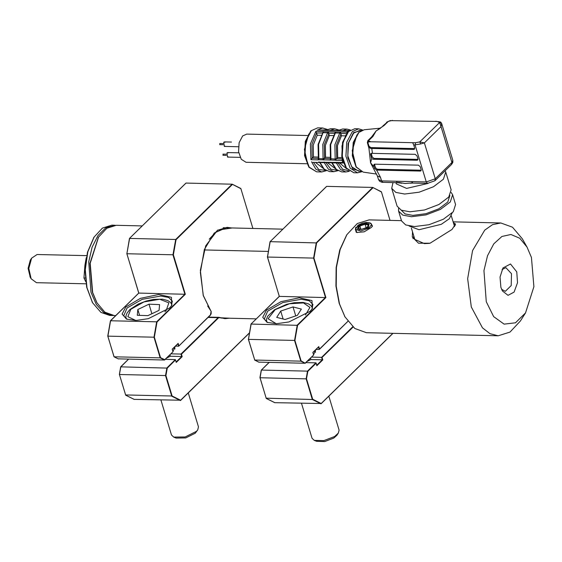 <?xml version="1.0" encoding="UTF-8"?>
<svg xmlns="http://www.w3.org/2000/svg" width="562" height="562" viewBox="0 0 562 562"><rect width="100%" height="100%" fill="white"/><g stroke="black" fill="none" stroke-linecap="round" stroke-linejoin="round"><path stroke-width="0.84" d="M96.84 302.588L92.379 292.107L89.934 263.395L98.35 237.424M142.284 225.889L116.292 225.285L106.829 228.235L98.547 237.115L90.166 263.276L92.653 292.535L97.015 302.904L104.876 312.156L114.191 315.549L115.765 315.584M114.662 225.243L111.866 225.179L102.403 228.13L94.121 237.009L87.834 251.846L85.319 269.718L86.998 287.688L92.59 302.799L100.977 312.43L109.766 315.444L112.562 315.514L103.773 312.493L96.327 304.428L90.953 292.268L88.698 261.836L92.084 247.217L98.055 235.38L105.895 227.75L115.477 225.285M113.376 315.507L112.562 315.514M92.358 302.377L86.66 287.231L85.024 269.711L87.475 252.289L93.868 237.424M378.205 129.309L384.029 125.551L376.126 130.96L372.88 136.475L371.651 136.917L376.126 130.96L380.474 128.276M360.375 171.178L358.542 171.136L351.657 166.781L347.815 155.843L348.588 142.832L353.667 133.124L359.49 130.517L361.317 130.56M370.393 147.539L370.421 147.925M342.272 159.123L342.125 160.43L335.893 160.282L336.181 158.8L335.184 159.018L334.868 144.75L339.708 133.054L340.586 133.489L340.825 131.979L347.049 132.126L348.243 130.96L341.942 130.813M341.317 130.749L336.849 130.658M336.315 130.686L324.745 130.377M306.838 163.725L246.037 162.306L241.253 159.285L238.583 151.691L239.124 142.65L242.651 135.906L246.69 134.1L307.491 135.512M224.969 146.141L224.315 146.429L223.774 142.207L225.053 142.235M219.861 144.56L219.89 143.584M231.151 142.074L231.502 142.081M228.179 156.791L227.533 157.079L226.992 152.857L228.27 152.885M223.079 155.203L223.1 154.227M395.894 182.664L396.259 183.872L406.572 188.41L428.04 183.402M398.458 182.348L405.09 183.493L412.424 182.924M392.978 182.601L391.714 188.34L395.88 192.394L404.605 194.009L419.133 192.19L433.527 186.696L443.404 179.215L445.736 172.028L445.118 170.722M391.714 188.34L397.095 206.156L401.261 210.216L409.986 211.832L424.507 210.005L438.908 204.512L448.785 197.03L451.117 189.851L445.736 172.028M401.268 210.216L405.026 213.911L412.887 215.365L425.954 213.722L438.915 208.783L447.802 202.046L449.888 195.534M398.5 208.418L398.577 211.08L401.549 220.915L405.715 224.969L414.44 226.584L428.961 224.758L443.362 219.264L453.239 211.79L455.571 204.603L452.6 194.768L451.195 192.506M398.577 211.08L402.743 215.134L411.475 216.749L425.996 214.923L440.39 209.429L450.267 201.948L452.6 194.768M417.952 159.425L374.032 158.414L372.192 156.903L371.25 153.271M414.686 148.607L370.765 147.595L370.112 148.235L371.777 148.466L372.48 153.363L415.156 154.36L417.004 155.864L417.889 158.821L417.678 159.994L416.941 160.261L373.182 159.243L371.791 158.526L370.576 162.847L368.981 148.368L367.316 142.544M371.651 136.917L367.836 140.648L370.843 141.736L415.536 142.776L419.737 141.926L424.401 142.874L420.734 143.949L419.737 141.926L439.589 122.481L437.271 121.483L434.482 121.42L436.653 121.469M370.843 141.736L368.307 141.898L367.822 143.338L367.358 142.706L368.532 140.732L372.88 136.475M367.358 142.706L367.836 140.648M438.311 121.603L440.587 122.045L441.641 123.429L439.589 122.481L441.058 126.562L424.401 142.874L435.241 178.779L434.89 180.739L428.42 183.043M452.796 160.374L441.662 123.492L441.058 126.562L451.897 162.46L452.796 160.374L452.81 162.39L451.546 164.427L451.897 162.46L435.241 178.779L426.27 181.969L427.612 183.402L412.887 183.064L411.539 181.624L426.27 181.969L415.128 145.08L415.536 142.776M420.734 143.949L413.737 145.045L412.74 142.713M413.737 145.045L414.623 147.996L414.412 149.176L413.674 149.443L371.777 148.466M370.765 147.595L368.925 146.085L368.033 143.134L368.229 141.968M371.826 148.621L368.728 147.258M368.756 146.443L368.918 146.071M367.822 143.338L368.714 146.289L370.112 148.235M372.48 153.363L370.822 153.447L370.632 154.606L371.791 158.526M369.297 147.539L369.374 146.879M421.219 170.244L377.299 169.232L375.458 167.722L374.503 164.167M421.156 169.64L420.945 170.813L420.207 171.08L376.61 170.068L380.495 177.332L377.397 175.969L370.576 162.847L374.102 166.879L373.927 164.427L374.671 164.16L418.423 165.179L420.271 166.689L421.156 169.64M374.102 166.879L374.643 168.523L376.61 170.068M380.495 177.332L381.577 180.922L396.308 181.266L397.65 182.706L382.027 182.292L379.61 181.266L378.486 179.566L381.577 180.922L382.926 182.362M396.308 181.266L411.539 181.624M335.893 160.282L335.114 160.163L335.184 159.018L330.477 158.681L330.217 145.804L334.074 135.035M335.114 160.163L330.92 160.065L330.681 144.652L335.823 131.93L340.825 131.979M313.47 156.946L313.273 145.045L317.256 135.238L316.582 133.011L311.903 144.357L312.191 158.196L313.47 156.946L318.099 157.051M321.232 135.33L317.256 135.238M322.757 133.545L318.577 144.371L318.893 158.639L318.373 158.4L318.113 145.523L321.97 134.754M322.743 133.075L316.582 133.011M330.92 160.065L318.823 159.784L318.893 158.639L323.08 158.737L322.771 144.469L327.604 132.773L323.417 132.674L323.719 131.649L335.823 131.93M334.861 133.826L335.514 132.955L339.708 133.054L340.017 132.028M327.913 131.747L327.604 132.773L328.833 133.784L324.309 144.792L324.576 158.203L325.574 157.227L325.377 145.326L329.353 135.519L328.833 133.784M333.329 135.611L329.353 135.519M330.203 157.332L325.574 157.227M324.576 158.203L323.08 158.737L323.01 159.882M330.189 160.149L330.477 158.667L324.077 158.519L323.796 160.001M318.823 159.784L318.085 159.868L318.373 158.386L312.142 158.238L310.934 159.699L310.357 144.034L315.865 131.403L323.719 131.649M316.554 132.927L315.865 131.403M322.771 133.039L323.017 131.564M334.847 133.356L328.489 133.208L328.721 131.698M334.875 133.32L335.121 131.852M347.049 132.126L346.74 133.208M346.431 133.623L340.586 133.489L340.937 134.065L336.413 145.073L336.68 158.484L337.678 157.508L337.474 145.607L341.457 135.8L340.937 134.065M344.998 135.885L341.457 135.8M341.97 157.606L337.678 157.508M336.68 158.484L336.181 158.8L342.23 158.941M336.266 162.945L332.128 162.854L331.608 162.341L336.526 162.355L342.75 162.502L343.417 163.001M323.143 168.34L315.331 162.376M319.567 162.207L331.608 162.341M337.727 170.665L333.842 171.691L328.412 169.239L324.267 162.671L320.08 162.573L324.225 169.141L329.655 171.593L323.895 169.092L319.56 162.32L318.717 161.94M319.567 162.362L319.933 162.559M324.871 162.587L323.698 162.151M320.08 162.573L319.504 162.053M335.247 168.621L327.435 162.657M349.304 171.22L345.946 171.972L340.516 169.52L336.371 162.952L331.671 162.643M331.025 162.587L324.941 162.601L331.341 162.748L330.814 162.221M324.941 162.601L324.422 162.074M342.911 161.533L342.434 161.526M346.733 168.881L339.539 162.938M343.368 162.875L337.045 162.882L336.526 162.355M324.211 130.405L317.762 130.131L325.602 130.384M339.82 132.351L340.705 132.147M329.915 130.532L330.491 130.546M348.854 131.009L348.243 130.96M350.344 129.955L346.944 129.098L342.595 130.827M342.75 162.502L342.125 160.43M345.237 166.127L342.448 158.898L342.005 145.994L345.967 134.901M356.125 166.612L352.198 150.665L356.863 134.922M390 120.647L434.482 121.42M388.117 121.357L382.799 125.993M386.614 122.263L390.337 120.528M86.667 255.64L37.127 254.488L31.584 258.183L28.831 268.404L31.107 278.738L36.474 282.693L86.007 283.845M30.179 277.08L28.1 268.383L30.299 260.213L31.584 258.183M85.677 281.646L83.935 277.972L84.925 265.215L86.253 257.698M83.935 277.972L85.276 278M371.124 223.627L372.43 226.128L371.257 227.54L364.183 231.846L356.687 232.429L355.563 227.659M453.351 222.643L455.536 224.006L452.08 229.422L430.042 243.213L418.5 243.241L412.311 237.052L412.536 231.923M401.465 220.634L369.086 219.875L357.256 223.571L346.909 234.67L340.129 249.528L336.427 267.372L336.224 286.213L339.539 303.944L344.991 316.905L354.819 328.475L366.459 332.711L498.199 335.781L490.008 333.673L482.463 327.871L471.279 307.014L467.64 278.696L472.551 250.554L484.704 230.146L492.523 224.681L500.826 222.945L512.474 227.181L522.295 238.752L527.051 247.09L519.674 238.204L510.935 234.509L501.929 236.476L493.794 243.859L487.542 255.731L483.966 270.596L486.235 301.703L493.647 316.61L504.086 324.148L515.459 322.813L525.519 312.879L533.9 286.711L531.413 257.459L527.051 247.09M344.759 316.483L339.174 303.375L335.928 285.995L336.125 267.533L339.75 250.041L346.649 235.078M500.918 287.322L502.442 290.947L508.083 295.352L514.082 292.078L517.525 282.721L516.731 271.832L510.486 263.978L502.983 267.919L500.047 277.08L500.918 287.322M501.62 289.268L505.287 291.348L511.223 285.552L511.497 273.694L505.842 267.653L502.077 269.563M455.41 225.214L453.759 223.978M413.78 236.054L413.021 238.702M525.519 312.879L520.384 320.986L510.029 332.086L498.199 335.781M429.523 243.36L424.352 243.648L414.805 239.447L411.377 228.095M452.108 213.026L449.368 218.681L441.289 224.329L419.048 229.718L409.094 226.015M223.163 227.743L282.897 229.134M204.203 249.964L268.341 251.453M361.71 229.289L357.502 228.383L359.322 225.404L359.891 225.994L358.38 228.467M367.084 227.448L361.514 229.359M369.171 224.378L367.323 227.35L369.171 224.378L365.159 223.402L365.117 224.203L359.891 225.994L360.818 229.064M358.212 228.551L357.502 228.383M366.171 227.708L365.117 224.203L368.553 225.046M175.344 346.29L172.934 351.433M171.382 305.967L172.316 301.12L168.572 297.474L160.711 296.019L142.179 299.314L127.061 307.976L123.696 315.802L127.16 319.321M125.832 306.964L140.402 298.373L158.758 294.495L171.396 297.333L171.768 305.426L169.591 307.983L148.361 318.689L136.018 320.473L126.534 319.083L122.13 314.067L125.832 306.964M176.145 362.061L175.513 359.975L167.244 368.075L165.945 375.535L172.12 395.985L180.613 400.228L249.493 332.774M176.131 362.012L181.737 356.519L182.186 356.631L176.257 362.434M252.865 228.432L240.873 188.727L232.134 184.174L186.05 183.1L129.471 238.436L126.843 253.729L129.45 238.478M232.387 184.484L176.032 239.672L173.398 254.811L126.787 253.75M134.149 399.378L180.613 400.228M125.628 394.931L172.12 395.985M173.398 254.811L185.32 294.298L138.786 293.111L126.907 253.771L129.583 238.4L175.667 239.475L232.134 184.174M240.873 188.727L232.296 184.252M176.032 239.672L175.667 239.475L172.991 254.839L184.87 294.186L156.636 321.836L110.44 320.797L107.756 336.111L110.419 320.839M185.32 294.298L157.002 322.033L154.36 337.172L107.876 336.132L110.552 320.769L138.716 293.181M154.36 337.172L160.535 357.629L160.198 357.861L114.114 356.786L107.756 336.111M157.002 322.033L156.636 321.836L153.96 337.207L160.198 357.861L164.504 360.017L118.259 358.865M160.535 357.629L164.722 359.715L164.504 360.017M164.722 359.715L173.068 351.7L164.715 359.806M118.42 358.942L114.037 356.772L107.827 336.132M207.638 305.995L211.143 311.334L211.193 313.694L210.469 315.071L178.618 346.192L210.504 314.875L211.108 311.418L203.254 295.535L200.36 270.287L205.699 245.896L217.564 230.111L232.19 227.954M169.928 354.777L170.37 356.252L181.737 356.519L180.999 354.06L181.442 354.172L182.186 356.631M230.174 318.247L218.112 317.706L180.999 354.06L170.904 353.821M177.894 343.789L178.618 346.192L175.52 346.115M172.991 351.615L172.281 349.262M172.246 349.157L178.175 343.354L172.267 349.227M178.175 343.354L178.92 345.813M180.395 400.53L171.775 396.224L165.544 375.564L165.945 375.535M175.513 359.975L175.351 359.589L166.879 367.885L165.544 375.564L119.341 374.475L120.682 366.846L167.244 368.075M175.351 359.589L165.256 359.35M170.37 356.252L166.5 358.142M128.586 359.181L120.795 366.81L119.453 374.496L125.691 395.149L134.311 399.456M138.737 293.118L126.857 253.764M125.572 394.903L119.404 374.489M137.852 309.543L137.304 315.268L147.904 315.654L159.06 310.329L159.608 304.604L149 304.218L137.852 309.543L139.601 315.352M151.88 313.758L149 304.218M188.242 392.915L198.484 426.846L197.775 429.832L196.461 431.342L185.179 436.927L173.721 437.096L171.473 435.002L160.929 400.074M197.775 429.832L195.218 433.246L185.741 437.931L176.117 438.072L173.721 437.096M280.712 311.067L276.715 317.354L285.039 319.49L297.361 315.345L301.358 309.065L293.034 306.922L280.712 311.067L283.108 318.998M295.738 315.893L293.034 306.922M328.826 396.189L339.069 430.12L338.359 433.105L334.573 436.512L323.86 440.615L314.298 440.369L312.058 438.276L301.513 403.347M338.359 433.105L336.905 435.248L333.73 438.107L324.724 441.556L316.694 441.346L314.298 440.369M315.928 349.564L313.568 354.664M311.966 309.24L312.901 304.393L309.149 300.747L301.295 299.293L282.763 302.588L267.645 311.243L264.281 319.075L267.744 322.588M266.416 310.238L280.986 301.646L299.342 297.769L311.973 300.607L312.353 308.7L310.175 311.257L288.945 321.963L276.602 323.747L267.119 322.356L262.714 317.34L266.416 310.238M266.212 398.205L312.36 399.498L306.121 378.837L259.918 377.748L261.379 370.084L307.463 371.159L307.828 371.349L306.529 378.809L312.704 399.259L321.19 403.502L392.852 333.322M274.734 402.652L321.19 403.502M390.021 220.367L381.457 191.993L372.718 187.448L326.634 186.373L270.055 241.709L267.428 257.003L270.034 241.751M372.971 187.75L316.617 242.946L313.975 258.084L267.372 257.024M316.617 242.946L270.167 241.674L267.491 257.045L279.293 296.455M313.975 258.084L325.904 297.572L279.37 296.385L251.024 324.07L248.397 339.364L250.996 324.112M325.904 297.572L297.586 325.307L294.945 340.446L248.341 339.385M297.586 325.307L251.137 324.042L248.453 339.406L254.691 360.059L248.411 339.406M294.945 340.446L301.12 360.902L305.222 363.235L258.843 362.139M320.979 403.804L312.36 399.498L312.704 399.259M316.729 365.328L315.935 362.862L307.463 371.159L306.121 378.837L306.529 378.809M316.764 365.237L322.321 359.792L322.771 359.905L316.842 365.707M310.512 358.05L310.955 359.525L322.321 359.792L321.576 357.334L322.026 357.446L322.771 359.905M381.457 191.993L372.88 187.525M301.12 360.902L300.775 361.134L294.544 340.481L297.221 325.11L325.454 297.46L313.575 258.113L316.251 242.749L372.718 187.448M305.307 362.989L313.659 354.952L305.299 363.08M313.575 354.889L312.858 352.529M312.83 352.43L318.759 346.621L312.886 352.465M318.759 346.621L319.504 349.086L347.85 321.323M347.885 321.373L319.504 349.086M318.478 347.063L319.202 349.459L316.104 349.388M258.998 362.216L254.691 360.059L300.775 361.134L305.089 363.291M310.955 359.525L307.077 361.408M269.17 362.448L261.379 370.084L260.037 377.769L266.276 398.423L274.888 402.729M315.935 362.862L305.84 362.623M352.753 326.796L321.576 357.334L311.488 357.095M279.321 296.392L267.442 257.038M266.149 398.177L259.988 377.762M364.169 129.731L358.9 132.421L353.674 142.256L352.69 155.498L356.336 166.956L363.178 172.141L356.104 167.019L352.318 155.681L353.231 142.481L358.5 132.597L364.169 129.731L379.954 128.185M361.71 130.377L353.519 132.632L348.075 143.528L347.794 157.873L352.817 168.888L360.755 171.382M361.591 171.733L357.572 172.808L350.112 168.087L345.946 156.236L346.789 142.144L352.297 131.627L358.598 128.803L362.56 130.061M354.875 128.719L348.566 131.536L343.066 142.06L342.223 156.152L346.389 168.003L353.849 172.724L346.115 168.094L341.773 156.369L342.532 142.305L348.075 131.712L354.875 128.719L358.598 128.803L362.687 130.019M317.635 127.848L311.327 130.672L305.826 141.188L304.983 155.288L309.149 167.139L316.61 171.853L308.875 167.23L304.534 155.505L305.292 141.434L310.835 130.848L317.635 127.848L322.75 127.967L327.091 129.478M317.052 130.236L322.75 127.967L327.217 129.422M417.791 159.432L416.941 160.261M374.032 158.414L373.182 159.243M414.524 148.614L413.674 149.443M421.057 170.251L420.207 171.08M374.566 164.771L373.716 165.6M375.458 167.722L374.643 168.523M377.299 169.232L376.449 170.061M318.085 159.868L310.934 159.699M332.184 162.861L336.329 169.422L341.759 171.874L336.055 169.422L331.742 162.818M313.455 162.334L318.759 169.569L325.524 170.321M321.26 165.158L319.947 162.566M326.136 170.665L321.731 171.972L315.879 169.19L311.559 161.779M325.967 162.622L330.863 169.239L337.074 170.237M333.364 165.439L332.051 162.854M343.27 163.022L336.315 162.952L335.795 162.432M338.064 162.903L342.694 169.324L348.58 170.686M326.466 129.794L319.778 130.173M325.7 130.265L330.653 128.719L325.939 130.272M325.026 130.37L329.838 130.532M338.001 130.412L333.006 130.482M337.804 130.546L342.757 129L338.043 130.553M342.757 129L346.944 129.098L350.267 130.005M337.13 130.651L337.699 130.665M330.07 130.405L334.84 128.81L338.675 130.019M349.515 130.503L345.11 130.763M307.997 165.263L304.393 149.555L308.728 134.037M392.585 120.444L388.384 121.294L384.029 125.551M435.662 121.216L437.271 121.483M371.299 153.953L370.632 154.606M372.192 156.903L371.356 157.718M368.454 227.631L368.981 222.714L358.219 225.13L357.692 230.048L368.454 227.631M369.922 223.051L371.587 224.421L368.967 228.207L360.642 230.975L355.381 229.317L356.006 227.252M359.322 225.404L365.159 223.402M210.715 314.636L210.518 314.931M231.024 227.926L227.09 227.294L217.55 230.258L209.19 239.18M219.398 317.481L224.969 318.689L229.022 318.225M208.017 317.474L219.461 317.706M178.772 346.115L210.504 314.875M227.09 227.294L214.227 233.012L204.357 249.507L200.332 272.394L203.289 295.45L210.694 310.589M218.421 317.959L181.442 354.172M208.333 317.172L218.569 317.404M249.472 332.873L180.606 400.32M135.772 320.481L127.82 316.659L130.777 309.283L143.914 301.956L159.713 299.3L168.916 302.876L166.134 310.589L164.849 311.699M276.356 323.754L268.088 318.71L275.155 309.641L289.416 303.796L303.473 302.897L309.943 307.414L305.433 314.973M392.936 333.329L321.19 403.593M316.097 363.249L307.828 371.349M353.055 327.056L322.026 357.446M96.657 302.279L97.015 302.904M256.342 318.858L220.964 318.036M98.16 237.726L98.547 237.115M92.119 301.963L92.59 302.799M93.608 237.824L94.121 237.009M224.421 141.919L231.326 142.06M219.728 143.5L223.149 143.584M227.638 152.569L238.759 152.822M222.945 154.15L226.367 154.227M378.486 179.566L377.397 175.969M397.65 182.706L401.816 183.212M410.281 183.226L412.887 183.064M451.546 164.427L434.89 180.739M318.373 158.4L318.085 144.413L322.876 132.899M330.477 158.681L330.189 144.694L334.98 133.187M349.381 171.27L345.946 171.972L341.759 171.874M316.61 171.853L321.731 171.972L326.262 170.729M319.237 162.467L312.844 162.32M320.024 162.573L324.218 162.671M337.825 170.722L333.842 171.691L329.655 171.593M336.315 162.952L337.045 162.882M330.203 130.419L341.605 130.637M338.774 129.963L334.84 128.81L330.653 128.719M348.531 130.848L342.307 130.7M222.917 155.281L226.338 155.358M227.533 157.079L240.164 157.374M219.7 144.631L223.121 144.708M224.315 146.429L238.457 146.759M361.717 171.782L357.572 172.808L353.849 172.724M363.178 172.141L376.624 174.094M29.919 276.659L31.107 278.738M357.193 232.598L356.715 232.408M453.113 221.835L500.826 222.945M346.396 235.478L346.909 234.67M344.52 316.069L344.991 316.905M451.356 216.019L454.567 226.655M372.206 226.472L371.131 223.634L370.084 222.924L366.108 222.475L362.335 223.212L358.057 225.144L355.381 229.317L356.266 232.247M361.612 229.268L367.19 227.357M367.127 227.378L368.77 224.688M357.91 228.355L361.64 229.261M224.969 318.689L218.92 317.347L208.404 317.101M134.227 399.434L125.621 395.135M232.218 184.195L240.831 188.495M110.44 320.797L138.688 293.132M173.068 351.7L164.638 359.961M118.336 358.921L114.037 356.772M178.028 343.656L172.33 349.241M180.528 400.474L249.458 332.964M119.341 374.475L120.661 366.888M128.508 359.174L120.682 366.846M129.471 238.436L185.917 183.156M171.965 304.836L170.504 302.433L167.989 300.642L162.629 299.181L153.552 299.413L146.029 301.063L138.336 304.014L129.822 309.613L126.991 313.09L125.93 315.893L126.05 318.703M174.438 347.175L174.972 348.96M312.549 308.109L311.088 305.707L308.573 303.916L303.213 302.454L294.13 302.686L286.606 304.337L274.537 309.711L267.624 316.265L266.514 319.167L266.634 321.97M315.015 350.449L315.556 352.233M269.093 362.448L261.267 370.119M259.918 377.748L261.246 370.161M274.811 402.708L266.198 398.409M251.024 324.07L279.272 296.406M258.92 362.195L254.621 360.045M321.113 403.748L393.014 333.329M316.09 363.01L316.835 365.469M372.803 187.469L381.408 191.768M313.652 354.973L305.222 363.235M312.915 352.493L313.659 354.952M318.612 346.93L312.915 352.507M347.913 321.415L319.357 349.388M270.055 241.709L326.501 186.429"/></g></svg>
